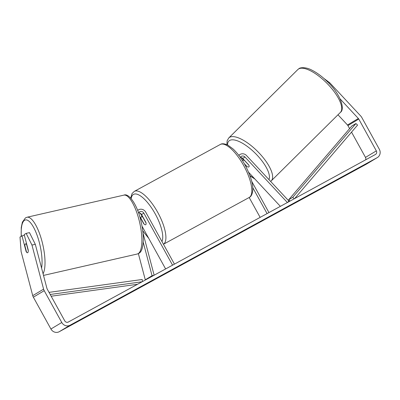 <?xml version="1.0" encoding="UTF-8"?>
<svg xmlns="http://www.w3.org/2000/svg" width="400" height="400" viewBox="0 0 400 400"><rect width="100%" height="100%" fill="white"/><g stroke="black" fill="none" stroke-linecap="round" stroke-linejoin="round"><path stroke-width="0.6" d="M137.665 210.47A5.45 5.105 -121 0 1 138.43 209.895A5.45 5.105 -121 0 1 145.72 212.12L174.435 264.14M138.56 212.935A3.18 2.98 -121 0 1 143.85 213.14L172.565 265.16M139.66 216.355L143.76 223.775A4.54 1.58 -118.6 0 0 145.705 224.725A4.54 1.58 -118.6 0 0 145.93 222.475L141.545 214.525A3.18 2.98 59 0 0 138.625 212.83M146.035 279.635L145.28 279.805L138.375 253.625M142.01 226.17L165.625 268.945M139.615 212.95A5.45 5.105 -121 0 1 141.24 214.81L142.09 216.35M145.28 279.805L152.065 275.73L143.21 242.165M153.97 275.305L152.065 275.73M154.14 275.21L142.955 232.82M27.56 252.745A4.54 1.395 77.1 0 1 26.525 251.985L24.88 245.75A4.54 1.395 77.1 0 1 25.42 243.95A4.54 1.395 77.1 0 1 25.565 243.89A4.54 1.395 77.1 0 1 26.62 244.645L28.305 250.87M28.27 250.88A4.54 1.395 77.1 0 1 28.09 252.125A4.54 1.51 77.3 0 1 27.53 252.755A4.54 1.51 77.3 0 1 26.14 251.595L21.99 235.875L20 237.07L21.105 251.58L32.735 295.655L43.595 289.14L31.965 245.065L26.155 233.38L29.495 232.625L35.305 244.315L31.965 245.065M82.085 318.9L88.81 315.23L82.085 318.9M353.71 170.67L347.585 174.165L353.71 170.67M340.1 98.89L358.36 118.485A2.725 2.555 -121 0 1 358.775 119.06L376.345 150.885A2.725 2.555 -121 0 1 375.42 154.49L68.325 322.03A2.725 2.555 -121 0 1 64.765 320.87L47.2 289.045A2.725 2.555 -121 0 1 46.935 288.39L35.305 244.315M323.92 78.465L329.645 82.665L360.79 116.09A6.355 5.955 -121 0 1 361.765 117.43L379.33 149.255A6.355 5.955 -121 0 1 377.37 157.555A6.355 5.955 -121 0 1 377.175 157.67L70.08 325.21A6.355 5.955 -121 0 1 61.775 322.5L44.21 290.675A6.355 5.955 -121 0 1 43.595 289.14M377.37 157.555L366.515 164.07A6.355 5.955 -121 0 1 366.315 164.185L59.22 331.72A6.355 5.955 -121 0 1 50.92 329.01L33.355 297.19A6.355 5.955 -121 0 1 32.735 295.655M26.155 233.38L24.165 234.575L28.31 250.295M24.365 235.34L21.99 235.875M337.98 114.78L347.505 125A2.725 2.555 -121 0 1 347.92 125.575L349.595 128.61M351.535 132.13L365.485 157.395A2.725 2.555 -121 0 1 365.625 159.835M329.645 82.665L328.98 83.32M26.405 251.535L26.14 251.595M246.815 166.38A4.54 1.545 45.4 0 1 246.565 166.22L246.62 166.17M287.55 202.43L288.935 201.06L246.5 155.53A5.45 5.105 59 0 0 240.05 154.455A5.45 5.105 59 0 0 238.88 155.445M287.38 202.52L244.98 157.03A3.18 2.98 59 0 0 240.275 157.335M240.31 157.385A3.18 2.98 -121 0 1 242.675 158.415L248.735 164.92A4.54 1.545 45.4 0 1 248.985 166.815A4.54 1.545 45.4 0 1 248.885 166.895A4.54 1.655 45.3 0 1 246.995 166.575L244.38 163.765M280.365 206.35L248.62 172.285M251.725 181.36L268.955 212.575M252.77 187.665L267.085 213.595M249.17 197.5L260.145 217.38M243.34 159.63L242.025 158.22A5.45 5.105 59 0 0 241.23 157.51M246.565 166.22L244.54 164.05M141.01 218.47A4.54 1.58 61.4 0 1 141.355 216.755A4.54 1.58 61.4 0 1 142.91 217.33L146.045 223.01A4.54 1.58 61.4 0 1 145.705 224.725A4.54 1.58 61.4 0 1 144.145 224.15L141.01 218.47M242.46 160.585A4.54 1.655 45.3 0 1 242.605 160.355A4.54 1.655 45.3 0 1 242.715 160.27A4.54 1.655 45.3 0 1 244.6 160.59L244.655 160.54M248.855 165.155L244.6 160.59M355.92 123.54L292.725 197.355L288.655 199.795L351.845 125.985L355.92 123.54L357.58 125.07L294.68 198.54M292.725 197.355L294.26 198.77M288.655 199.795L290.035 201.07M50.195 294.475L142.12 281.77M51.16 296.225L137.505 284.285M49.03 292.365L142.165 279.495L142.54 281.54M141.545 214.525L143.85 213.14M43.075 273.765A30.19 9.29 -102.9 0 0 41.535 239.695A30.19 9.29 -102.9 0 0 27.015 217.245L25.43 217.91L22.38 222.165L21.255 227.46L21.195 236.355M21.325 236.275A27.92 8.59 77.1 0 1 24.54 220.31A27.92 8.59 77.1 0 1 37.21 235.59A27.92 8.59 77.1 0 1 41.575 268.08M137.315 254L138.895 253.335C141.61 252.005 143.08 247.37 143.295 239.43C143.29 234.04 142.57 228.2 141.13 221.905C137.59 205.105 128.91 192.715 123.875 195.13A30.19 9.29 77.1 0 1 139.275 220.9A30.19 9.29 77.1 0 1 138.255 253.6A30.19 9.29 77.1 0 1 137.315 254L43.51 275.415M59.22 331.72L70.08 325.21M366.315 164.185L377.175 157.67M365.485 157.395L376.345 150.885M347.92 125.575L358.775 119.06M347.505 125L358.36 118.485M50.92 329.01L61.775 322.5M33.355 297.19L44.21 290.675M242.675 158.415L244.98 157.03M243.71 165.595A30.19 10.515 -118.6 0 0 220.225 144.505C221.885 143.335 224.465 143.56 227.97 145.185L233.005 148.895C237.325 152.94 241.33 158.28 245.02 164.905C250.76 175.99 253.34 184.57 252.765 190.635C252.22 194.475 251.015 196.765 249.145 197.51A30.19 10.515 -118.6 0 0 243.71 165.595M130.695 198.08L132.065 193.535L134.3 191.385A30.19 10.515 61.4 0 1 157.785 212.47A30.19 10.515 61.4 0 1 163.455 244.25L249.145 197.51M161.95 241.525A27.92 9.725 -118.6 0 0 155.235 213.9A27.92 9.725 -118.6 0 0 131.17 198.61M142.705 230.62A27.92 9.725 -118.6 0 0 148.305 237.57M298.56 68.985A30.19 11.015 -134.7 0 0 297.835 69.555L298.9 68.715C299.655 67.66 305.42 66.58 312.02 70.22C317.26 72.89 322.495 76.825 327.73 82.035C340.15 93.735 345.51 109.185 340.325 112.46A30.19 11.015 -134.7 0 0 327.785 84.15A30.19 11.015 -134.7 0 0 298.56 68.985M226.875 144.65L227.125 140.78L228.76 137.965A30.19 11.015 45.3 0 1 229.48 137.4A30.19 11.015 45.3 0 1 258.705 152.565A30.19 11.015 45.3 0 1 271.25 180.87L340.325 112.46M268.94 179.61A27.92 10.19 -134.7 0 0 255.24 153.235A27.92 10.19 -134.7 0 0 229.52 140.54A27.92 10.19 -134.7 0 0 227.565 144.975M249.915 175.55A27.92 10.19 -134.7 0 0 254.4 178.49M137.625 210.38L138.43 209.895M123.875 195.13L27.015 217.245M26.56 243.66L25.565 243.89M238.73 155.25L240.05 154.455M134.3 191.385L220.225 144.505M141.355 216.755L142.445 216.16M142.745 230.95L148.71 238.305M250.025 175.86L254.94 179.065M228.76 137.965L297.835 69.555M242.605 160.355L243.58 159.39M270.62 181.41L271.25 180.87"/></g></svg>
